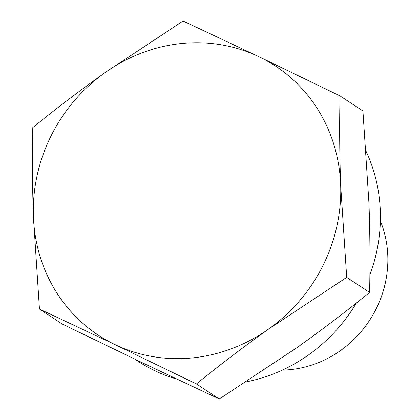 <?xml version="1.0" encoding="UTF-8"?>
<svg xmlns="http://www.w3.org/2000/svg" width="420" height="420" viewBox="0 0 420 420"><rect width="100%" height="100%" fill="white"/><g stroke="black" fill="none" stroke-linecap="round" stroke-linejoin="round"><path stroke-width="0.63" d="M134.852 359.173L138.212 361.379A161.096 150.439 -56.7 0 0 154.875 370.771A161.096 150.439 -56.7 0 0 176.699 379.055M246.398 381.822A161.096 150.439 -56.7 0 0 356.396 302.998M369.868 274.906A161.096 150.439 -56.7 0 0 366.172 151.494M282.329 370.12A106.019 99.01 -56.7 0 0 380.363 220.941M258.836 56.674A161.096 150.439 -56.7 0 0 105.21 72.502A161.096 150.439 -56.7 0 0 33.406 216.526A161.096 150.439 -56.7 0 0 115.222 344.715A161.096 150.439 -56.7 0 0 268.847 328.886A161.096 150.439 -56.7 0 0 340.651 184.868A161.096 150.439 -56.7 0 0 258.836 56.674L183.067 21L105.21 72.502C80.005 90.463 55.86 108.817 32.781 127.564C32.135 156.398 32.345 186.049 33.406 216.526L39.454 309.041L115.222 344.715L196.413 383.954C219.492 365.201 243.637 346.846 268.847 328.886L346.7 277.384L340.651 184.868C339.591 154.392 339.381 124.74 340.027 95.907L258.836 56.674M196.413 383.954L219.314 399L143.546 363.326L62.354 324.093L39.454 309.041M340.027 95.907L362.927 110.959L368.975 203.474C370.036 233.951 370.246 263.603 369.6 292.435L346.7 277.384M219.314 399L297.171 347.498C322.376 329.537 346.521 311.183 369.6 292.435"/></g></svg>
